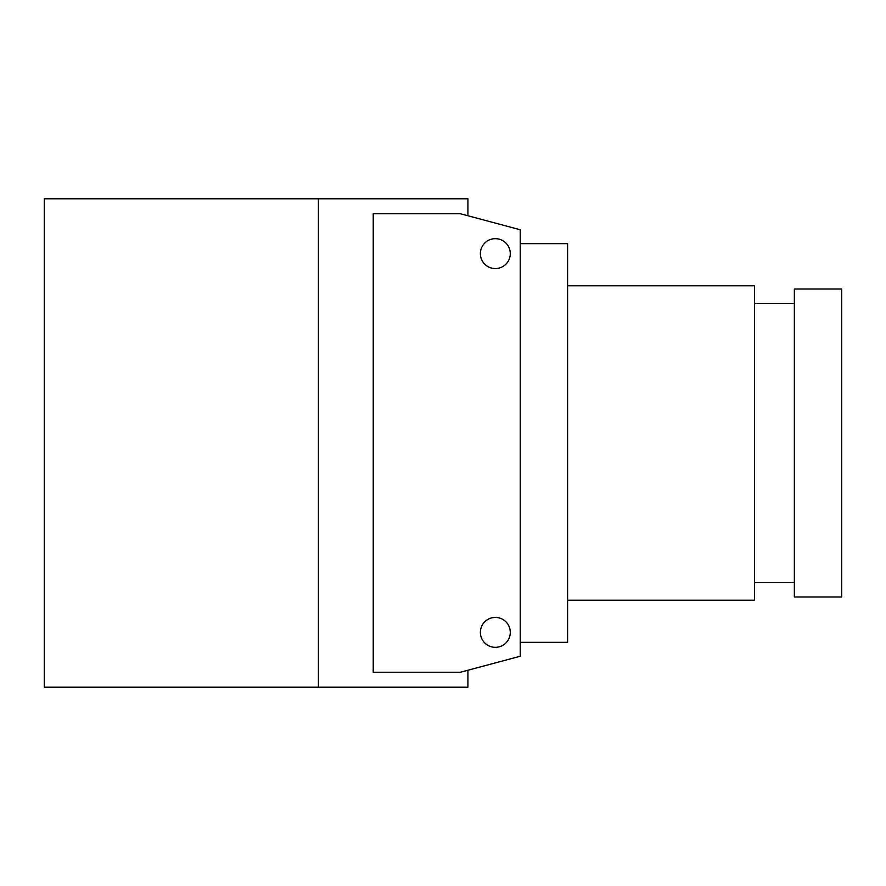 <?xml version="1.0" encoding="UTF-8"?>
<svg xmlns="http://www.w3.org/2000/svg" width="886" height="886" viewBox="0 0 886 886"><rect width="100%" height="100%" fill="white"/><g stroke="black" fill="none" stroke-linecap="round" stroke-linejoin="round"><path stroke-width="1.33" d="M567.594 285.813L754.484 285.813L754.484 600.187L567.594 600.187M44.3 198.796L44.3 687.204L318.406 687.204L318.406 198.796L44.3 198.796M460.443 672.252L373.227 672.252L373.227 213.747L460.443 213.747L520.248 229.773L520.248 656.227L460.443 672.252M318.406 198.796L467.919 198.796L467.919 215.752M467.919 670.248L467.919 687.204L318.406 687.204M841.7 596.998L841.7 289.002L794.354 289.002L794.354 596.998L841.7 596.998M520.248 243.65L567.594 243.65L567.594 642.35L520.248 642.35M754.484 303.455L794.354 303.455M495.329 238.666A14.951 14.951 0 0 1 508.276 261.093A14.951 14.951 0 0 1 482.383 261.093A14.951 14.951 0 0 1 495.329 238.666M495.329 617.431A14.951 14.951 0 0 1 508.276 639.858A14.951 14.951 0 0 1 482.383 639.858A14.951 14.951 0 0 1 495.329 617.431M754.484 582.545L794.354 582.545"/></g></svg>
